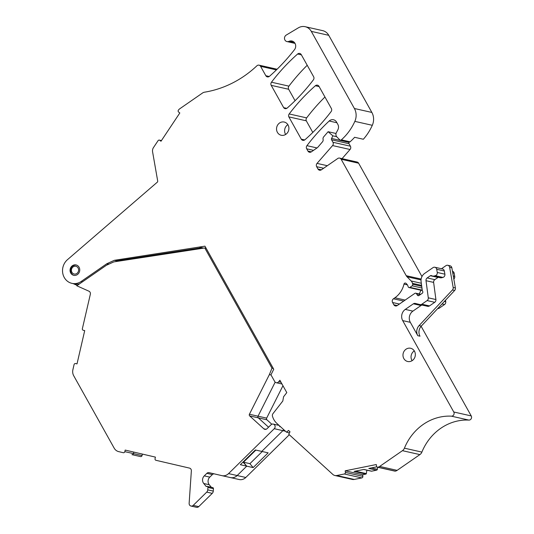 <?xml version="1.0" encoding="UTF-8"?>
<svg xmlns="http://www.w3.org/2000/svg" width="534" height="534" viewBox="0 0 534 534"><rect width="100%" height="100%" fill="white"/><g stroke="black" fill="none" stroke-linecap="round" stroke-linejoin="round"><path stroke-width="0.8" d="M334.878 475.5A5.42 4.926 -77.3 0 0 336.774 475.514L344.343 473.985A1.355 1.228 -77.3 0 0 345.391 472.41L362.853 476.341A1.355 1.228 -77.3 0 1 361.805 477.917L354.236 479.445A5.42 4.926 -77.3 0 1 352.34 479.425L334.878 475.5A5.42 4.926 -77.3 0 1 332.802 474.406L288.747 434.229L290.009 431.792L288.52 430.437L286.511 432.193L289.455 432.854M417.788 335.686L419.998 336.186A8.13 7.389 -77.3 0 1 421.299 326.094L454.648 290.463L452.438 289.969L419.09 325.6A8.13 7.389 -77.3 0 0 417.788 335.686L410.319 322.322L402.696 320.614L453.766 411.994A2.71 2.463 -77.3 0 1 451.424 416.166A51.511 46.798 -77.3 0 0 432.52 419.397A51.511 46.798 -77.3 0 0 404.418 448.173A5.42 4.926 -77.3 0 1 402.442 450.676L379.667 466.436A5.42 4.926 -77.3 0 1 377.892 467.21L395.347 471.135A5.42 4.926 -77.3 0 0 397.122 470.361L379.667 466.436M454.648 290.463A2.71 2.463 -77.3 0 0 455.382 287.966L451.857 267.814L449.648 267.32L453.172 287.466A2.71 2.463 -77.3 0 1 452.438 289.969M377.685 467.257L377.371 469.273L371.397 467.931M363.761 469.473L371.304 471.168A1.081 0.988 -77.3 0 0 371.684 471.175L376.537 470.194A1.081 0.988 -77.3 0 0 377.371 469.273M414.297 350.891A6.775 6.154 -77.3 0 0 414.064 351.045A6.775 6.154 -77.3 0 0 412.088 360.69M287.859 124.662A6.775 6.154 -77.3 0 0 287.632 124.816A6.775 6.154 -77.3 0 0 285.657 134.461M376.537 470.194L368.8 468.451L376.824 466.829M345.391 472.41L345.184 470.821L362.639 474.746L365.91 474.085L354.089 471.429L363.948 469.433L371.684 471.175M293.012 41.412A5.42 4.926 -77.3 0 0 291.624 41.672L289.408 41.178A5.42 4.926 -77.3 0 1 291.944 41.018A5.42 4.926 -77.3 0 1 294.474 49.695A189.77 172.415 -77.3 0 1 269.463 76.322A2.71 2.463 -77.3 0 1 265.839 75.728L260.592 66.343A2.71 2.463 -77.3 0 0 256.887 65.802A108.442 98.523 -77.3 0 1 241.608 77.79A108.442 98.523 -77.3 0 1 204.542 92.188A5.42 4.926 -77.3 0 0 202.546 93.003L179.771 108.769A5.42 4.926 -77.3 0 0 178.356 110.204A1.355 1.228 102.7 0 0 178.63 112.053L179.818 112.968L160.988 141.25L159.799 140.329L161.361 140.682M336.921 122.753L329.178 121.011A5.42 4.926 -77.3 0 1 333.496 119.763A5.42 4.926 -77.3 0 1 336.56 122.112L337.828 124.369A5.42 4.926 -77.3 0 1 337.835 129.869L336.36 132.652A3.524 3.204 -77.3 0 0 336.881 136.924L339.724 139.815A1.355 1.228 -77.3 0 0 340.291 140.135L349.022 142.097A1.355 1.228 -77.3 0 0 350.07 141.81A51.511 46.798 -77.3 0 0 354.609 137.291L363.34 139.254A51.511 46.798 -77.3 0 0 372.305 125.303A13.557 12.315 -77.3 0 0 371.864 112.434L354.402 108.509L311.302 31.386A10.847 9.852 -77.3 0 0 305.168 26.7A10.847 9.852 -77.3 0 0 298.306 27.861L286.264 35.064A3.524 3.204 -77.3 0 0 288.594 41.465L289.408 41.178M451.857 267.814A2.71 2.463 -77.3 0 0 450.022 265.778L447.812 265.285A2.71 2.463 -77.3 0 0 445.95 265.665L441.505 268.742M449.648 267.32A2.71 2.463 -77.3 0 0 447.812 265.285M438.247 277.313A1.355 1.228 -77.3 0 0 437.98 277.453L430.357 275.738A1.355 1.228 -77.3 0 1 431.592 275.671A4.065 3.691 -77.3 0 0 432.52 276.025L440.143 277.74A4.065 3.691 -77.3 0 0 441.725 277.72L442.913 277.42A2.71 2.463 -77.3 0 0 444.882 274.182L444.328 270.998A2.71 2.463 -77.3 0 0 442.486 268.969L434.863 267.254A2.71 2.463 -77.3 0 0 433.007 267.634L424.663 273.408A8.13 7.389 -77.3 0 0 421.106 281.678L422.281 290.489A1.355 1.228 -77.3 0 0 422.441 290.977L422.681 291.41A1.355 1.228 -77.3 0 1 422.247 293.273L419.056 295.482A1.355 1.228 -77.3 0 1 417.401 295.162L416.473 293.72A1.355 1.228 -77.3 0 0 414.818 293.4L397.236 305.561A2.71 2.463 -77.3 0 1 393.845 304.774L392.583 302.511A2.71 2.463 -77.3 0 1 393.445 298.78L394.893 297.778A21.687 19.705 -77.3 0 0 403.978 284.108A1.355 1.228 -77.3 0 1 406.02 283.36L406.654 283.975A5.42 4.926 -77.3 0 1 408.103 286.604A1.355 1.228 -77.3 0 0 409.938 287.365L412.161 285.823A1.355 1.228 -77.3 0 0 412.715 284.275L412.468 283.32A5.42 4.926 -77.3 0 0 411.16 280.977L407.028 276.772A5.42 4.926 -77.3 0 1 406.227 275.704L341.159 159.272A2.71 2.463 -77.3 0 0 337.768 158.485L321.375 169.825A2.71 2.463 -77.3 0 1 317.984 169.038L316.669 166.688A2.71 2.463 -77.3 0 1 317.036 163.391L332.589 145.568A2.71 2.463 -77.3 0 0 332.956 142.278L331.581 139.808A1.355 1.228 -77.3 0 1 331.561 138.466L332.882 135.843L336.68 136.697M437.98 277.453L434.816 279.649A2.71 2.463 -77.3 0 0 433.628 282.406L435.911 299.541A2.71 2.463 -77.3 0 1 434.723 302.297L429.49 305.922A2.71 2.463 -77.3 0 1 427.627 306.302L420.004 304.587A2.71 2.463 -77.3 0 0 421.867 304.206L429.49 305.922M420.044 304.6L427.587 306.296A2.71 2.463 -77.3 0 0 427.627 306.302M422.227 305.088A2.71 2.463 -77.3 0 0 420.999 305.521L412.916 311.122A8.13 7.389 -77.3 0 0 410.319 322.322M281.985 383.999L276.238 382.711A2.71 2.463 -77.3 0 1 274.71 381.536L270.952 374.821L273.748 369.261L204.949 246.167L114.329 260.312L116.539 260.806L201.832 247.689L203.728 248.116M276.238 382.711A2.71 2.463 -77.3 0 0 278.695 381.763L279.883 380.235L286.798 392.603L283.574 396.749L282.8 401.014L272.974 413.643A2.71 2.463 -77.3 0 0 272.474 416.246A16.267 14.778 -77.3 0 0 276.846 423.382L286.511 432.193M340.291 140.135A1.355 1.228 -77.3 0 0 341.346 139.848A51.511 46.798 -77.3 0 0 354.843 121.378A13.557 12.315 -77.3 0 0 354.402 108.509M332.882 135.843L328.116 131.704L336.033 133.487M444.328 270.998L436.699 269.283A2.71 2.463 -77.3 0 0 434.863 267.254M436.699 269.283L437.259 272.467L444.882 274.182M432.52 276.025A4.065 3.691 -77.3 0 0 434.102 276.005L435.283 275.704A2.71 2.463 -77.3 0 0 437.259 272.467M430.357 275.738L427.193 277.934A2.71 2.463 -77.3 0 0 426.005 280.69L428.288 297.825L435.911 299.541M434.723 302.297L427.1 300.582A2.71 2.463 -77.3 0 0 428.288 297.825M427.1 300.582L421.867 304.206M420.999 305.521L413.376 303.806A2.71 2.463 -77.3 0 1 415.278 303.432L419.964 304.58A2.71 2.463 -77.3 0 0 420.004 304.587M413.376 303.806L405.286 309.406A8.13 7.389 -77.3 0 0 402.696 320.614M345.184 470.821L376.296 464.533L376.51 466.122A1.355 1.228 -77.3 0 0 377.892 467.21M199.623 247.189L201.832 247.689M72.424 265.698A5.313 4.826 -77.3 0 0 70.101 271.118A5.313 4.826 -77.3 0 0 73.739 275.317A5.313 4.826 -77.3 0 0 77.383 274.569A5.313 4.826 -77.3 0 0 79.7 269.143A5.313 4.826 -77.3 0 0 76.068 264.951A5.313 4.826 -77.3 0 0 72.424 265.698M412.321 360.537A6.775 6.154 -77.3 0 0 415.278 353.621A6.775 6.154 -77.3 0 0 410.646 348.268A6.775 6.154 -77.3 0 0 406 349.229A6.775 6.154 -77.3 0 0 403.036 356.145A6.775 6.154 -77.3 0 0 407.669 361.498A6.775 6.154 -77.3 0 0 412.321 360.537M285.884 134.308A6.775 6.154 -77.3 0 0 288.847 127.392A6.775 6.154 -77.3 0 0 284.208 122.046A6.775 6.154 -77.3 0 0 279.562 123A6.775 6.154 -77.3 0 0 276.599 129.916A6.775 6.154 -77.3 0 0 281.238 135.269A6.775 6.154 -77.3 0 0 285.884 134.308M453.82 279.048A2.71 2.463 -77.3 0 0 454.714 276.392L454.16 273.214A2.71 2.463 -77.3 0 0 452.452 271.212M445.536 300.195L445.743 301.757A2.71 2.463 -77.3 0 1 444.555 304.513L439.322 308.138A2.71 2.463 -77.3 0 1 437.706 308.559M366.871 470.174L366.331 473.625L355.384 471.162M365.91 474.085A0.541 0.494 -77.3 0 0 366.331 473.625M371.864 112.434L328.757 35.317A10.847 9.852 -77.3 0 0 322.629 30.625L305.168 26.7M329.178 121.011A189.77 172.415 -77.3 0 0 306.93 145.669A2.71 2.463 -77.3 0 0 306.683 148.812L307.944 151.075A2.71 2.463 -77.3 0 0 311.335 151.863L317.55 147.564L322.456 141.87A2.71 2.463 -77.3 0 0 323.13 139.568A2.71 2.463 -77.3 0 1 323.711 136.817L328.116 131.704M349.163 142.117L349.022 142.391A1.355 1.228 -77.3 0 0 349.036 143.739L350.417 146.203L332.956 142.278M342.06 158.651L350.05 149.5A2.71 2.463 -77.3 0 0 350.417 146.203M421.967 276.552L358.614 163.204A2.71 2.463 -77.3 0 0 357.086 162.029L339.624 158.104M419.197 293.98A21.687 19.705 -77.3 0 0 420.825 290.216M421.126 326.281L471.228 415.919L453.766 411.994M397.122 470.361L419.898 454.601A5.42 4.926 -77.3 0 0 421.88 452.098A51.511 46.798 -77.3 0 1 449.982 423.322A51.511 46.798 -77.3 0 1 468.879 420.091A2.71 2.463 -77.3 0 0 471.228 415.919M377.438 467.197L394.9 471.128A1.355 1.228 -77.3 0 0 395.347 471.135M362.853 476.341L362.639 474.746M114.329 260.312L106.98 263.669A2.71 2.463 -77.3 0 0 106.586 263.889L81.221 281.445A13.557 12.315 -77.3 0 1 71.93 283.354A13.557 12.315 -77.3 0 1 62.772 273.361A13.557 12.315 -77.3 0 1 67.471 259.678L157.33 182.154A1.081 0.988 -77.3 0 0 157.704 181.073L152.59 151.836A5.42 4.926 -77.3 0 1 153.485 147.558L158.077 140.662A1.355 1.228 102.7 0 1 159.799 140.329M277.039 69.286A2.71 2.463 -77.3 0 0 276.519 69.1L259.057 65.168M318.992 86.341A2.71 2.463 -77.3 0 0 315.36 85.747A189.77 172.415 -77.3 0 0 289.188 113.956A2.71 2.463 -77.3 0 0 288.841 116.886L301.296 139.174A2.71 2.463 -77.3 0 0 304.927 139.774A189.77 172.415 -77.3 0 0 331.107 111.606A2.71 2.463 -77.3 0 0 331.354 108.462L318.992 86.341M324.952 97.008A189.77 172.415 -77.3 0 0 306.649 117.88A2.71 2.463 -77.3 0 0 306.296 120.817L288.841 116.886M306.296 120.817L312.797 132.445M307.217 65.275A189.77 172.415 -77.3 0 0 288.921 86.141A2.71 2.463 -77.3 0 0 288.667 89.271L295.068 100.719M283.674 107.654A2.71 2.463 -77.3 0 0 287.192 108.055A189.77 172.415 -77.3 0 0 313.371 79.873A2.71 2.463 -77.3 0 0 313.625 76.729L301.256 54.615A2.71 2.463 -77.3 0 0 297.625 54.014A189.77 172.415 -77.3 0 0 271.466 82.216A2.71 2.463 -77.3 0 0 271.212 85.347L283.674 107.654L286.785 108.349M71.93 283.354L74.359 283.901A13.557 12.315 -77.3 0 0 79.573 283.841M77.256 285.443L73.265 283.661M282.953 385.735L266.653 418.129L258.035 416.186L275.17 382.137L258.035 416.186A1.355 1.228 -77.3 0 0 258.296 417.848L268.549 427.2L258.296 417.848A1.355 1.228 102.7 0 1 258.035 416.186L249.418 414.25A1.355 1.228 -77.3 0 0 249.678 415.913L263.809 428.795A2.71 2.463 -77.3 0 0 267.06 428.668L271.038 424.757A2.71 2.463 -77.3 0 1 275.057 425.999A2.71 2.463 -77.3 0 1 274.262 428.702L228.559 473.605A8.13 7.389 -77.3 0 1 221.91 475.647A8.13 7.389 -77.3 0 1 221.864 475.634L209.081 472.663A2.71 2.463 -77.3 0 0 209.068 472.657A2.71 2.463 -77.3 0 0 206.858 473.331L204.268 475.874A5.42 4.926 -77.3 0 0 203.741 483.504L206.284 486.607A1.081 0.988 -77.3 0 1 207.92 487.435L207.753 489.852A3.251 2.957 -77.3 0 1 206.725 492.114L193.215 505.384A2.71 2.463 -77.3 0 1 189.136 503.322L191.359 470.841A2.71 2.463 -77.3 0 0 189.503 468.104L155.941 460.295A1.355 1.228 -77.3 0 1 155.047 458.699L155.414 457.111L125.19 450.082L124.822 451.664A1.355 1.228 -77.3 0 1 123.327 452.712A1.355 1.228 -77.3 0 0 123.327 452.712L118.722 451.637A8.13 7.389 -77.3 0 1 114.169 448.133L73.712 375.742A8.13 7.389 -77.3 0 1 72.904 369.648L74.072 364.589A1.355 1.228 -77.3 0 1 75.568 363.547L77.016 363.888L75.574 363.547A1.355 1.228 -77.3 0 0 75.568 363.547L77.016 363.874L84.712 330.606L83.271 330.272A1.355 1.228 -77.3 0 1 82.376 328.67L90.339 294.267A2.71 2.463 -77.3 0 0 88.958 291.21L76.783 285.77L106.426 265.258L113.168 262.174A5.42 4.926 -77.3 0 1 114.423 261.8L204.769 247.956L271.973 368.193L269.363 374.614L249.418 414.25M285.443 431.218L282.887 430.644A2.71 2.463 -77.3 0 0 283.587 429.523A2.71 2.463 102.7 0 1 282.887 430.644L261.747 451.41L282.887 430.644L274.262 428.702M253.143 467.597L240.327 464.714L255.339 449.968L268.155 452.852L253.143 467.597L249.919 463.652L243.504 462.21L255.853 450.082L243.504 462.21L246.735 466.155L237.176 475.547L246.735 466.155L242.99 462.097M230.481 477.57A8.13 7.389 -77.3 0 0 230.528 477.583A8.13 7.389 -77.3 0 0 237.176 475.547A8.13 7.389 102.7 0 1 230.528 477.583A8.13 7.389 102.7 0 1 230.481 477.57L221.957 475.654M142.398 454.087L142.057 455.542L133.44 453.606L133.794 452.084L133.44 453.606A1.355 1.228 102.7 0 1 131.945 454.648A1.355 1.228 -77.3 0 0 133.44 453.606L124.822 451.664M122.446 259.898L120.243 260.906M201.378 248.477L201.004 247.816M206.124 248.257L204.769 247.956M214.181 473.845A2.71 2.463 -77.3 0 0 212.378 474.572L209.789 477.116A5.42 4.926 -77.3 0 0 209.268 484.745L211.337 487.275M191.005 506.058L196.532 507.3A2.71 2.463 -77.3 0 0 198.741 506.626L212.252 493.356A3.251 2.957 -77.3 0 0 213.28 491.1L213.44 488.677A1.081 0.988 -77.3 0 0 212.692 487.582L207.165 486.341M271.052 374.995L269.363 374.614M273.321 368.5L271.973 368.193M271.799 424.236L266.92 419.791A1.355 1.228 102.7 0 1 266.653 418.129M279.656 426.699A2.71 2.463 102.7 0 1 280.103 426.346M228.559 473.605L245.8 477.483L289.308 434.743M245.8 477.483A8.13 7.389 102.7 0 1 239.145 479.525A8.13 7.389 102.7 0 1 239.098 479.512L230.575 477.596M262.261 451.524L249.919 463.652M131.945 454.648A1.355 1.228 102.7 0 1 131.938 454.648L140.562 456.59A1.355 1.228 102.7 0 1 140.555 456.583L131.951 454.648M142.057 455.542A1.355 1.228 102.7 0 1 140.562 456.59M421.299 326.094L419.09 325.6M455.382 287.966L453.172 287.466M350.07 141.81L341.346 139.848M442.913 277.42L435.283 275.704M434.102 276.005L441.725 277.72M427.193 277.934L434.816 279.649M433.628 282.406L426.005 280.69M405.286 309.406L412.916 311.122M454.16 273.214L452.745 272.894M453.299 276.078L454.714 276.392M444.368 301.443L445.743 301.757M444.555 304.513L442.032 303.946M438.321 307.911L439.322 308.138M281.031 382.284L278.695 381.763M294.668 42.827L288.594 41.465M328.757 35.317L311.302 31.386M372.305 125.303L354.843 121.378M317.009 147.938L306.93 145.669M313.525 150.354L306.683 148.812M311.369 151.843L307.944 151.075M349.022 142.391L331.561 138.466M349.036 143.739L331.581 139.808M350.05 149.5L332.589 145.568M327.329 165.707L317.036 163.391M323.651 168.257L316.669 166.688M321.408 169.805L317.984 169.038M358.614 163.204L341.159 159.272M421.152 279.055L406.227 275.704M421.046 279.923L407.028 276.772M421.313 283.267L411.16 280.977M421.6 285.376L412.468 283.32M421.72 286.304L412.715 284.275M421.947 288.026L412.161 285.823M422.227 290.129L409.938 287.365M407.389 284.876L403.978 284.108M405.152 300.088L394.893 297.778M403.711 301.083L393.445 298.78M399.425 304.053L392.583 302.511M397.269 305.541L393.845 304.774M420.345 294.594L416.473 293.72M419.003 295.522L417.401 295.162M468.879 420.091L451.424 416.166M421.88 452.098L404.418 448.173M419.898 454.601L402.442 450.676M361.805 477.917L344.343 473.985M354.236 479.445L336.774 475.514M108.936 264.11L106.98 263.669M276.412 69.901L260.592 66.343M269.243 76.495L265.839 75.728M319.132 86.595L315.36 85.747M306.649 117.88L289.188 113.956M304.714 139.941L301.296 139.174M288.667 89.271L271.212 85.347M301.396 54.862L297.625 54.014M288.921 86.141L271.466 82.216M108.489 264.317L106.586 263.889M82.59 281.752L81.221 281.445M74.88 266.226A3.958 3.598 102.7 0 1 78.625 269.85A3.958 3.598 102.7 0 1 75.14 274.089A3.958 3.598 102.7 0 1 71.402 270.458A3.958 3.598 102.7 0 1 74.88 266.226M75.387 265.004A5.313 4.826 102.7 0 1 76.395 265.038M198.741 506.626L193.215 505.384M212.252 493.356L206.725 492.114M213.28 491.1L207.753 489.852M213.44 488.677L207.92 487.435M209.268 484.745L203.741 483.504M209.789 477.116L204.268 475.874M212.378 474.572L206.858 473.331M266.019 429.296L263.809 428.795M266.92 419.791L249.678 415.913M295.022 43.381L286.945 41.565M422.287 290.543L409.004 287.559M420.725 294.327L415.746 293.206M159.352 140.122L161.428 140.589M74.4 275.464C69.767 274.77 68.652 266.219 75.321 265.004L76.729 265.098M239.145 479.525L221.91 475.647M279.055 425.391L273.248 424.089"/></g></svg>
